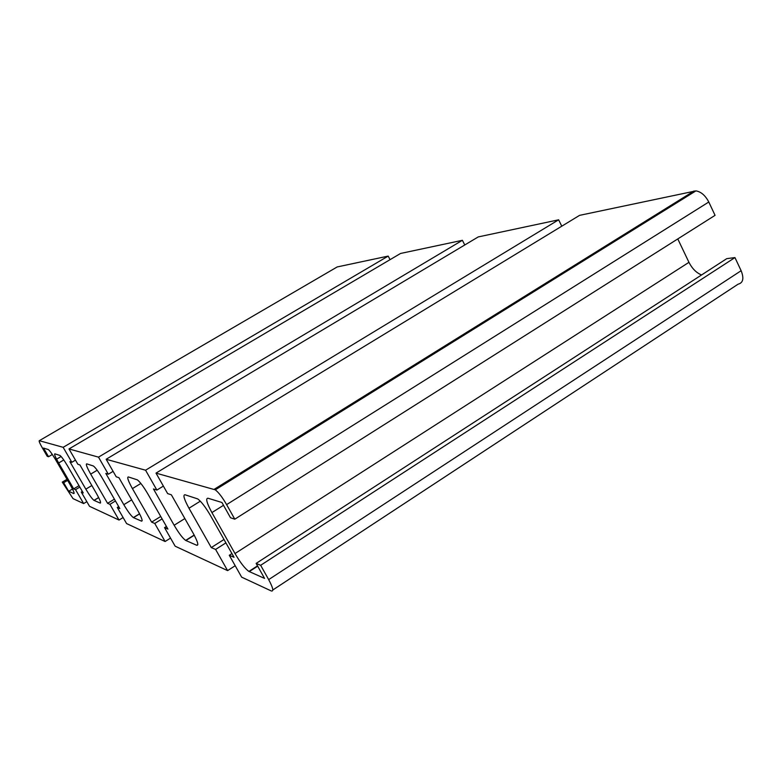 <?xml version="1.0" encoding="UTF-8"?>
<svg xmlns="http://www.w3.org/2000/svg" width="782" height="782" viewBox="0 0 782 782"><rect width="100%" height="100%" fill="white"/><g stroke="black" fill="none" stroke-linecap="round" stroke-linejoin="round"><path stroke-width="1.17" d="M62.277 482.123L63.684 482.719L68.679 491.282L73.831 493.569C74.691 493.54 73.488 490.627 70.224 484.85L55.62 459.748C52.296 454.166 49.872 450.774 48.328 449.562L43.509 448.076L48.552 456.727L47.213 456.277L42.472 448.145C39.794 443.423 38.738 440.94 39.305 440.696L63.156 447.324L71.836 462.299L69.891 461.663L85.834 489.151C89.471 495.26 92.188 499.004 93.987 500.363L100.184 503.08C101.289 503.09 100.037 499.894 96.45 493.491L79.93 464.938L77.868 464.264L68.992 448.946L98.503 457.138L108.327 474.215L105.805 473.393L123.81 504.673C127.916 511.594 131.102 515.895 133.37 517.576L141.493 521.125C142.998 521.252 141.728 517.655 137.681 510.343L118.932 477.685L116.225 476.795L106.147 459.269L145.569 470.217L156.879 490.079L153.458 488.965L174.151 525.25C178.843 533.216 182.675 538.27 185.657 540.411L196.751 545.279C198.902 545.592 197.67 541.486 193.037 532.972L171.366 494.81L167.641 493.598L156.009 473.12L215.294 489.835C218.618 492.406 222.391 497.332 226.614 504.615L234.796 519.189L230.504 517.752L221.941 502.494L207.963 498.222C205.47 498.29 206.79 503.07 211.912 512.581L235.001 553.539C240.357 562.698 245.001 568.661 248.92 571.427L264.551 578.397L256.134 563.402L260.65 565.298L268.676 579.609C273.035 587.8 273.905 591.583 271.315 590.967L241.648 577.155L229.292 555.269L234.033 557.292L210.593 515.739C205.637 507.244 201.355 501.643 197.758 498.926L184.963 494.752C182.802 494.83 184.141 499.327 188.98 508.232L211.277 547.576L215.607 549.433L227.601 570.616L175.158 546.198L164.552 527.635L167.925 529.082L147.866 493.96C143.507 486.56 139.988 481.859 137.309 479.835L128.336 476.942C126.85 477.118 128.219 480.998 132.422 488.603L151.63 522.122L154.758 523.461L165.1 541.506L126.586 523.569L117.29 507.469L119.812 508.544L102.286 478.134C98.424 471.624 95.453 467.568 93.381 465.984L86.724 463.853C85.658 464.078 86.988 467.499 90.702 474.117L107.574 503.325L109.939 504.331L119.02 520.05L89.539 506.316L81.279 492.093L83.224 492.934L67.663 466.121C64.212 460.315 61.651 456.756 59.989 455.466L54.848 453.824C54.066 454.068 55.336 457.128 58.66 462.993L73.704 488.867L75.551 489.649L83.645 503.579L73.039 498.633L62.277 482.123L66.998 479.307M67.614 480.373L63.684 482.719M72.482 489.004L68.679 491.282M52.335 454.498L48.552 456.727M39.305 440.696L337.189 266.945L388.195 256.095L63.156 447.324M75.473 460.139L71.836 462.299M388.195 256.095L390.052 259.663M98.503 457.138L462.397 240.299L400.58 253.456L68.992 448.946M113.097 471.351L108.327 474.215M462.397 240.299L464.762 244.971M145.569 470.217L558.631 219.81L478.222 236.926L106.147 459.269M163.379 486.091L156.879 490.079M558.631 219.81L561.769 226.194M234.796 519.189L715.061 215.343L708.785 202.01C705.344 195.461 701.053 191.746 695.921 190.876L579.589 215.353L156.009 473.12M677.779 238.93L688.952 262.332C692.158 268.597 696.361 272.81 701.552 274.981M260.65 565.298L734.953 257.581L726.761 258.647L256.134 563.402M734.953 257.581L741.131 270.709C744.161 278.412 743.144 282.908 738.071 284.198L272.82 589.98M231.941 553.568L229.292 555.269M223.994 539.492L211.277 547.576M225.9 542.874L215.607 549.433M235.196 565.718L227.601 570.616M166.429 526.462L164.552 527.635M160.73 516.482L151.63 522.122M162.109 518.896L154.758 523.461M170.535 538.094L165.1 541.506M118.698 506.609L117.29 507.469M114.407 499.16L107.574 503.325M115.443 500.969L109.939 504.331M123.106 517.537L119.02 520.05M82.364 491.438L81.279 492.093M79.021 485.681L73.704 488.867M79.832 487.078L75.551 489.649M86.822 501.653L83.645 503.579M61.123 456.502L56.568 459.19M91.846 485.534L85.834 489.151M98.688 497.606L94.065 500.402M131.669 499.874L123.81 504.673M139.597 513.872L133.497 517.635M142.177 520.704L141.493 521.125M184.855 518.564L174.151 525.25M194.278 535.23L185.872 540.518M197.846 544.585L196.751 545.279M694.064 190.984L214.239 489.297M708.785 202.01L226.614 504.615M223.525 505.299L211.912 512.581M688.952 262.332L235.001 553.539M257.679 566.148L249.272 571.603M741.131 270.709L268.676 579.609M200.319 501.174L188.98 508.232M140.868 483.452L132.422 488.603M97.183 470.236L90.702 474.117M63.772 459.963L58.66 462.993M98.649 497.538L93.987 500.363M139.548 513.764L133.37 517.576M194.18 535.044L185.657 540.411M695.921 190.876L215.294 489.835M257.513 565.855L248.92 571.427"/></g></svg>
